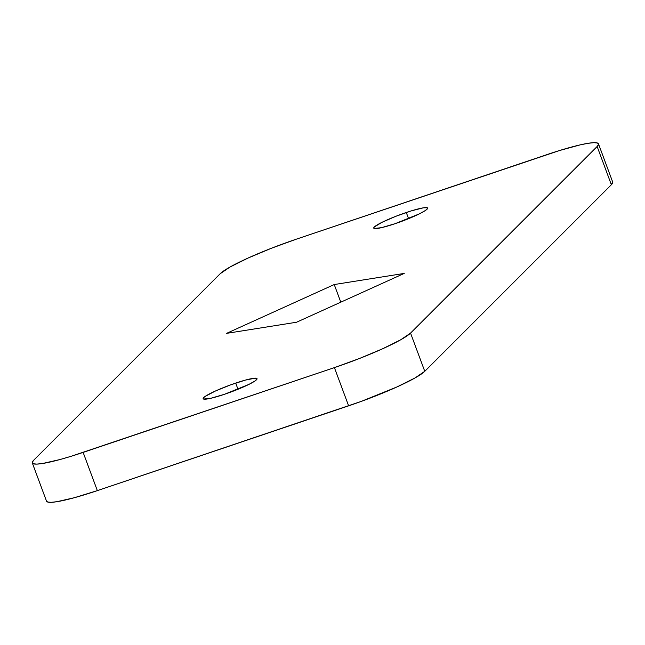 <?xml version="1.0" encoding="UTF-8"?>
<svg xmlns="http://www.w3.org/2000/svg" width="645" height="645" viewBox="0 0 645 645"><rect width="100%" height="100%" fill="white"/><g stroke="black" fill="none" stroke-linecap="round" stroke-linejoin="round"><path stroke-width="0.97" d="M406.286 212.495A28.751 3.402 159.6 0 1 427.635 208.069A28.751 3.402 159.6 0 1 395.095 223.686L419.516 213.801L425.474 210.447L427.659 208.27L427.208 207.722L423.305 207.835L411.333 210.867L395.764 216.325L381.864 222.38L374.31 226.992L373.721 227.911L374.173 228.459L381.38 227.693L395.095 223.686A28.751 3.402 159.6 0 1 373.745 228.112A28.751 3.402 159.6 0 1 406.286 212.495L408.583 218.671L406.286 212.495M235.691 383.09A28.751 3.402 159.6 0 1 257.041 378.663A28.751 3.402 159.6 0 1 224.492 394.288L248.922 384.396L254.88 381.05L257.065 378.865L255.138 378.172L245.366 380.107L230.434 384.936L215.398 391.023L205.312 396.328L203.707 397.594L203.127 398.513L203.578 399.053L210.778 398.288L224.492 394.288A28.751 3.402 159.6 0 1 203.151 398.707A28.751 3.402 159.6 0 1 235.691 383.09L237.989 389.266L235.691 383.09M612.677 182.035L611.355 184.728L424.765 371.318L410.551 333.094L597.141 146.504A68.451 8.103 159.6 0 0 598.479 143.843A68.451 8.103 159.6 0 0 547.653 154.373L296.378 239.158L559.65 150.495L580.307 144.843L588.167 143.287L593.956 142.674L597.463 143.013L598.536 144.311L597.141 146.504L410.551 333.094L400.666 339.81L382.727 348.727L359.459 358.491L334.408 367.618L71.135 456.289L60.106 459.506L42.618 463.489L36.821 464.11L33.322 463.763L32.25 462.465L33.645 460.272L220.235 273.682L230.12 266.974L248.059 258.048L271.327 248.285L296.378 239.158A68.451 8.103 159.6 0 0 220.235 273.682L33.645 460.272A68.451 8.103 159.6 0 0 32.306 462.941L46.521 501.157A68.451 8.103 -20.4 0 0 97.347 490.627L74.32 497.722L56.833 501.713L51.044 502.326L47.537 501.987L46.464 500.689M226.556 333.368L296.547 322.234L404.23 273.416L334.239 284.542L226.556 333.368L296.547 322.234L404.23 273.416L334.239 284.542L226.556 333.368M598.479 143.843L612.694 182.059A68.451 8.103 -20.4 0 1 611.355 184.728L597.141 146.504L611.355 184.728L424.765 371.318L410.551 333.094A68.451 8.103 159.6 0 1 334.408 367.618L348.623 405.842L97.347 490.627L83.132 452.403L334.408 367.618L348.623 405.842A68.451 8.103 -20.4 0 0 424.765 371.318L414.88 378.026L396.941 386.952L361.127 401.448L97.347 490.627L83.132 452.403A68.451 8.103 159.6 0 1 32.306 462.941M340.802 302.174L334.239 284.542L340.802 302.174"/></g></svg>
